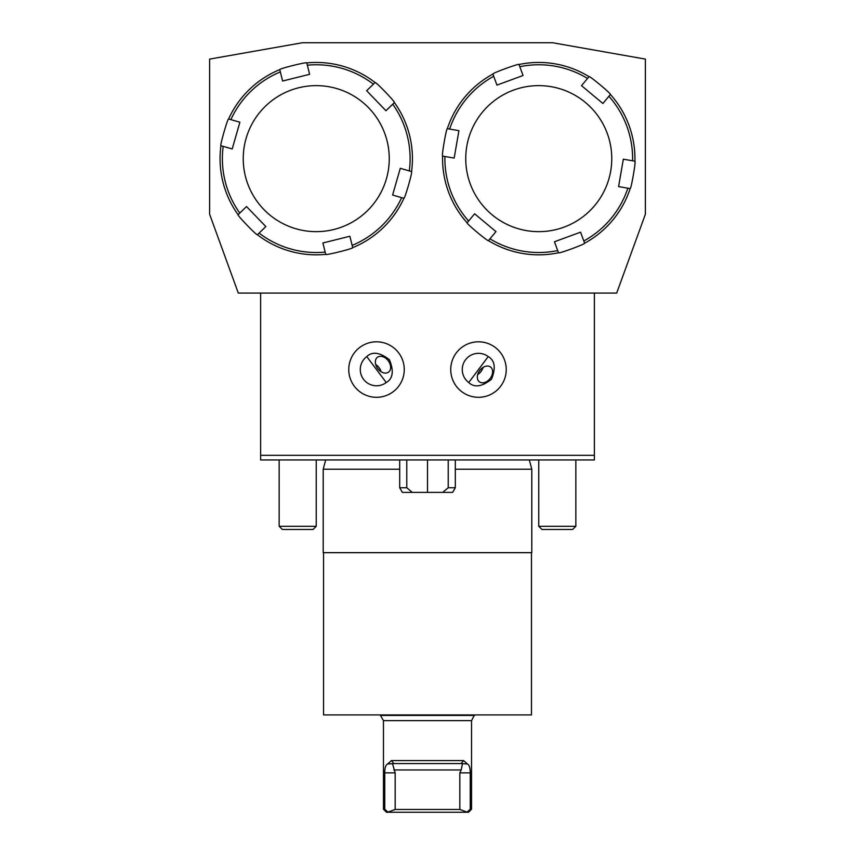 <?xml version="1.0" encoding="UTF-8"?>
<svg xmlns="http://www.w3.org/2000/svg" width="855" height="855" viewBox="0 0 855 855"><rect width="100%" height="100%" fill="white"/><g stroke="black" fill="none" stroke-linecap="round" stroke-linejoin="round"><path stroke-width="1.28" d="M467.108 222.813L468.604 221.018A93.868 93.868 0 0 1 444.91 156.476A93.868 93.868 0 0 0 468.604 221.018L474.621 213.803L495.975 231.62L488.462 240.629L495.975 231.62L474.621 213.803L467.108 222.813A96.188 96.188 0 0 1 442.601 156.08C441.372 156.743 446.406 127.652 447.347 128.678A96.188 96.188 0 0 1 492.897 74.086L496.937 85.105L523.046 75.518L519.006 64.499A96.188 96.188 0 0 1 589.042 76.651L581.528 85.66L602.882 103.476L610.406 94.467A96.188 96.188 0 0 1 634.902 161.2L623.338 159.19L618.592 186.593L630.156 188.602A96.188 96.188 0 0 1 584.617 243.194L580.566 232.175L554.457 241.762L558.507 252.781A96.188 96.188 0 0 1 488.462 240.629C488.419 242.029 465.751 223.123 467.108 222.813A96.188 96.188 0 0 1 442.601 156.08L454.165 158.089L458.921 130.676L447.347 128.678A96.188 96.188 0 0 1 492.897 74.086C491.7 73.359 519.413 63.174 519.006 64.499A96.188 96.188 0 0 1 589.042 76.651C589.084 75.251 611.753 94.157 610.406 94.467A96.188 96.188 0 0 1 634.902 161.2C636.131 160.537 631.097 189.618 630.156 188.602A96.188 96.188 0 0 1 584.617 243.194C585.803 243.921 558.091 254.106 558.507 252.781A96.188 96.188 0 0 1 488.462 240.629C488.419 242.029 465.751 223.123 467.108 222.813A96.188 96.188 0 0 1 442.601 156.08C441.372 156.743 446.406 127.652 447.347 128.678L458.921 130.676L454.165 158.089L442.601 156.08M551.229 86.697A73.006 73.006 0 0 0 470.218 183.804A73.006 73.006 0 0 0 594.813 205.414A73.006 73.006 0 0 0 551.229 86.697A73.006 73.006 0 0 0 470.218 183.804A73.006 73.006 0 0 0 594.813 205.414A73.006 73.006 0 0 0 551.229 86.697M519.808 66.701L519.006 64.499C519.413 63.174 491.7 73.359 492.897 74.086L496.937 85.105L523.046 75.518L519.808 66.701A93.868 93.868 0 0 1 554.788 66.145A93.868 93.868 0 0 0 519.808 66.701M608.899 96.262L610.406 94.467C611.753 94.157 589.084 75.251 589.042 76.651L581.528 85.66L602.882 103.476L608.899 96.262A93.868 93.868 0 0 1 632.593 160.793L634.902 161.2C636.131 160.537 631.097 189.618 630.156 188.602L618.592 186.593L623.338 159.19L619.041 183.975L623.338 159.19L632.593 160.793A93.868 93.868 0 0 0 608.899 96.262M557.695 250.579L558.507 252.781C558.091 254.106 585.803 243.921 584.617 243.194L580.566 232.175L554.457 241.762L557.695 250.579A93.868 93.868 0 0 1 489.958 238.834A93.868 93.868 0 0 0 557.695 250.579M238.085 214.701L239.774 213.077A93.868 93.868 0 0 1 223.187 146.365A93.868 93.868 0 0 0 239.774 213.077L246.539 206.557L265.841 226.575L257.398 234.719L265.841 226.575L246.539 206.557L238.085 214.701A96.188 96.188 0 0 1 220.932 145.713C219.639 146.248 227.793 117.872 228.616 118.984A96.188 96.188 0 0 1 279.777 69.629L282.61 81.022L309.606 74.31L306.774 62.917A96.188 96.188 0 0 1 375.099 82.55L366.645 90.705L385.958 110.722L394.401 102.568A96.188 96.188 0 0 1 411.565 171.556L400.279 168.317L392.605 195.047L403.881 198.296A96.188 96.188 0 0 1 352.709 247.64L349.877 236.258L322.891 242.97L325.723 254.363A96.188 96.188 0 0 1 257.398 234.719C257.205 236.108 236.707 214.862 238.085 214.701A96.188 96.188 0 0 1 220.932 145.713L232.207 148.962L239.892 122.222L228.616 118.984A96.188 96.188 0 0 1 279.777 69.629C278.677 68.774 307.319 61.646 306.774 62.917A96.188 96.188 0 0 1 375.099 82.55C375.281 81.172 395.78 102.418 394.401 102.568A96.188 96.188 0 0 1 411.565 171.556C412.858 171.032 404.704 199.407 403.881 198.296A96.188 96.188 0 0 1 352.709 247.64C353.82 248.506 325.167 255.634 325.723 254.363A96.188 96.188 0 0 1 257.398 234.719C257.205 236.108 236.707 214.862 238.085 214.701A96.188 96.188 0 0 1 220.932 145.713C219.639 146.248 227.793 117.872 228.616 118.984L239.892 122.222L232.945 146.408L239.892 122.222L232.207 148.962L220.932 145.713M336.41 88.471A73.006 73.006 0 0 0 245.396 176.258A73.006 73.006 0 0 0 366.934 211.185A73.006 73.006 0 0 0 336.41 88.471A73.006 73.006 0 0 0 245.396 176.258A73.006 73.006 0 0 0 366.934 211.185A73.006 73.006 0 0 0 336.41 88.471M307.34 65.194L306.774 62.917C307.319 61.646 278.677 68.774 279.777 69.629L282.61 81.022L309.606 74.31L307.34 65.194A93.868 93.868 0 0 1 342.171 68.421A93.868 93.868 0 0 0 307.34 65.194M392.723 104.203L394.401 102.568C395.78 102.418 375.281 81.172 375.099 82.55L366.645 90.705L385.958 110.722L392.723 104.203A93.868 93.868 0 0 1 409.31 170.915L411.565 171.556C412.858 171.032 404.704 199.407 403.881 198.296L392.605 195.047L400.279 168.317L409.31 170.915A93.868 93.868 0 0 0 392.723 104.203M325.157 252.086L325.723 254.363C325.167 255.634 353.82 248.506 352.709 247.64L349.877 236.258L322.891 242.97L325.157 252.086A93.868 93.868 0 0 1 259.086 233.094A93.868 93.868 0 0 0 325.157 252.086M645.375 214.263L645.375 59.102L552.661 42.75L302.339 42.75L209.625 59.102L209.625 214.263L238.31 293.073L616.69 293.073L645.375 214.263M506.235 369.552A27.745 27.745 0 0 0 464.618 345.527A27.745 27.745 0 0 0 464.618 393.589A27.745 27.745 0 0 0 506.235 369.552M404.255 369.552A27.745 27.745 0 0 0 362.638 345.527A27.745 27.745 0 0 0 362.638 393.589A27.745 27.745 0 0 0 404.255 369.552M260.625 293.073L260.625 455.309L594.375 455.309L594.375 293.073M594.375 455.309L594.375 459.947L260.625 459.947L260.625 455.309M531.457 552.661L531.457 714.908L323.543 714.908L323.543 552.661M529.32 459.947L531.799 469.224L531.799 552.661L323.201 552.661L323.201 469.224L399.691 469.224M531.799 469.224L455.309 469.224M467.407 763.975L463.57 760.565L461.102 763.579L467.407 763.975C469.288 764.969 470.239 767.929 470.25 772.845L470.25 809.236L466.851 812.25L386.471 812.25L383.468 809.236L383.468 720.647L471.533 720.647L474.546 714.908M470.25 809.236L471.533 809.236L471.533 720.647M463.57 760.565L391.43 760.565L387.593 763.975L392.509 763.686L395.17 772.845L395.17 809.471L459.83 809.471L466.99 812.068M383.468 809.236L384.75 809.236L384.75 772.845C384.761 767.918 385.712 764.969 387.593 763.975L391.43 760.565L393.899 763.579L392.509 763.686L393.642 763.579M461.102 763.579L393.899 763.579M461.358 763.579L462.491 763.686L461.187 769.949L393.813 769.949M461.187 769.949L459.83 772.845L459.83 809.471M466.851 812.25L468.529 812.25L471.533 809.236M388.149 812.25L384.75 809.236M383.468 720.647L380.454 715.432L474.546 715.432M388.01 812.068L395.17 809.471M386.246 382.538C392.937 378.669 394.016 371.102 389.485 359.816C379.93 352.313 372.353 351.234 366.774 356.578L386.246 382.538A16.224 16.224 0 0 1 363.525 379.289A16.224 16.224 0 0 1 366.774 356.578M388.245 360.757A9.266 6.551 53.1 0 0 377.44 357.272A9.266 6.551 53.1 0 0 377.75 368.623A9.266 6.551 53.1 0 0 388.565 372.107A9.266 6.551 53.1 0 0 388.245 360.757M381.106 371.722A9.266 6.551 53.1 0 0 379.064 367.639A9.266 6.551 53.1 0 0 375.719 364.54M468.754 382.538C474.343 387.871 481.91 386.791 491.475 379.289C495.996 368.013 494.917 360.436 488.226 356.578L468.754 382.538A16.224 16.224 0 0 1 465.515 359.816A16.224 16.224 0 0 1 488.226 356.578M490.225 378.359A9.266 6.551 126.9 0 0 490.546 367.009A9.266 6.551 126.9 0 0 479.741 370.493A9.266 6.551 126.9 0 0 479.42 381.843A9.266 6.551 126.9 0 0 490.225 378.359M477.699 374.576A9.266 6.551 126.9 0 0 481.044 371.476A9.266 6.551 126.9 0 0 483.086 367.394M313.048 529.48L316.243 526.285L313.048 529.48L282.364 529.48L279.158 526.285L316.243 526.285L316.243 459.947M575.842 526.285L572.636 529.48L541.952 529.48L538.757 526.285L575.842 526.285L575.842 459.947M427.5 459.947L427.5 492.395L402.363 492.395L399.691 487.767L406.777 487.767L406.777 459.947M448.223 459.947L448.223 487.767L455.309 487.767L455.309 459.947M412.324 492.395L406.777 487.767M427.5 492.395L442.676 492.395L448.223 487.767M455.309 487.767L452.637 492.395L442.676 492.395M583.805 240.992A93.868 93.868 0 0 0 627.848 188.207A93.868 93.868 0 0 1 583.805 240.992M587.545 78.446A93.868 93.868 0 0 0 554.788 66.145A93.868 93.868 0 0 1 587.545 78.446M493.698 76.287A93.868 93.868 0 0 0 449.655 129.073A93.868 93.868 0 0 1 493.698 76.287M352.153 245.374A93.868 93.868 0 0 0 401.626 197.644A93.868 93.868 0 0 1 352.153 245.374M373.411 84.185A93.868 93.868 0 0 0 342.171 68.421A93.868 93.868 0 0 1 373.411 84.185M280.344 71.906A93.868 93.868 0 0 0 230.861 119.636A93.868 93.868 0 0 1 280.344 71.906M395.17 772.845L384.75 772.845M470.25 772.845L459.83 772.845M325.68 459.947L323.201 469.224M279.158 526.285L279.158 459.947M538.757 526.285L538.757 459.947M399.691 487.767L399.691 459.947"/></g></svg>
